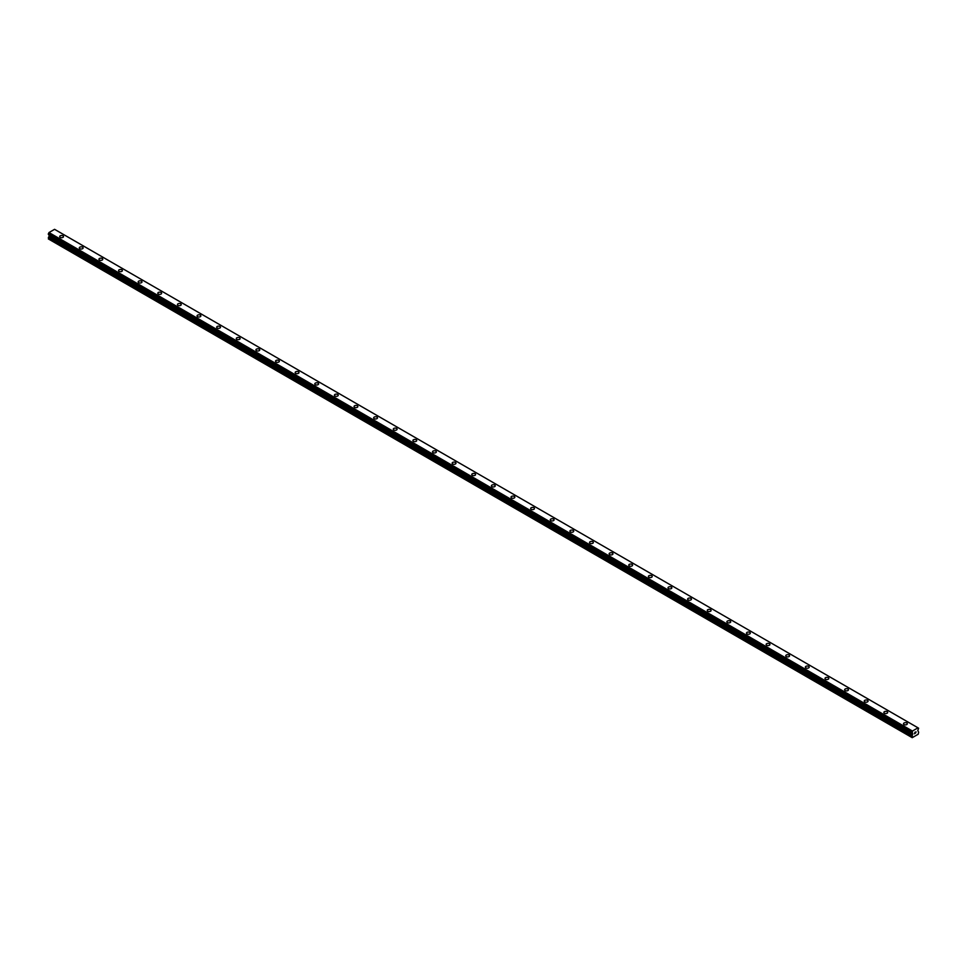 <?xml version="1.0" encoding="UTF-8"?>
<svg xmlns="http://www.w3.org/2000/svg" width="967" height="967" viewBox="0 0 967 967"><rect width="100%" height="100%" fill="white"/><g stroke="black" fill="none" stroke-linecap="round" stroke-linejoin="round"><path stroke-width="1.45" d="M59.688 236.601A1.91 1.1 180 0 1 60.861 235.585A1.91 1.1 180 0 1 62.94 235.827A1.91 1.1 180 0 1 63.508 236.601A1.91 1.1 180 0 1 62.323 237.616A1.91 1.1 180 0 1 60.244 237.374A1.91 1.1 180 0 1 59.688 236.601A1.91 1.1 180 0 1 60.861 235.585A1.91 1.1 180 0 1 62.94 235.827A1.91 1.1 180 0 1 63.508 236.601M79.306 247.927A1.91 1.1 180 0 1 80.491 246.911A1.91 1.1 180 0 1 82.57 247.153A1.91 1.1 180 0 1 83.126 247.927A1.91 1.1 180 0 1 81.953 248.942A1.91 1.1 180 0 1 79.874 248.712A1.91 1.1 180 0 1 79.306 247.927A1.91 1.1 180 0 1 80.491 246.911A1.91 1.1 180 0 1 82.57 247.153A1.91 1.1 180 0 1 83.126 247.927M98.936 259.265A1.91 1.1 180 0 1 100.109 258.237A1.91 1.1 180 0 1 102.188 258.479A1.91 1.1 180 0 1 102.756 259.265A1.91 1.1 180 0 1 101.571 260.28A1.91 1.1 180 0 1 99.492 260.038A1.91 1.1 180 0 1 98.936 259.265A1.91 1.1 180 0 1 100.109 258.249A1.91 1.1 180 0 1 102.188 258.479A1.91 1.1 180 0 1 102.756 259.265M118.554 270.591A1.91 1.1 180 0 1 119.739 269.575A1.91 1.1 180 0 1 121.818 269.805A1.91 1.1 180 0 1 122.374 270.591A1.91 1.1 180 0 1 121.201 271.606A1.91 1.1 180 0 1 119.122 271.364A1.91 1.1 180 0 1 118.554 270.591A1.91 1.1 180 0 1 119.739 269.575A1.91 1.1 180 0 1 121.818 269.817A1.91 1.1 180 0 1 122.374 270.591M138.184 281.917A1.91 1.1 180 0 1 139.357 280.901A1.91 1.1 180 0 1 141.436 281.143A1.91 1.1 180 0 1 141.992 281.917A1.91 1.1 180 0 1 140.819 282.932A1.91 1.1 180 0 1 138.74 282.702A1.91 1.1 180 0 1 138.184 281.917A1.91 1.1 180 0 1 139.357 280.901A1.91 1.1 180 0 1 141.436 281.143A1.91 1.1 180 0 1 141.992 281.917M157.802 293.243A1.91 1.1 180 0 1 158.987 292.227A1.91 1.1 180 0 1 161.066 292.469A1.91 1.1 180 0 1 161.622 293.255A1.91 1.1 180 0 1 160.437 294.27A1.91 1.1 180 0 1 158.358 294.028A1.91 1.1 180 0 1 157.802 293.243A1.91 1.1 180 0 1 158.987 292.227A1.91 1.1 180 0 1 161.066 292.469A1.91 1.1 180 0 1 161.622 293.243M177.432 304.581A1.91 1.1 180 0 1 178.605 303.565A1.91 1.1 180 0 1 180.684 303.795A1.91 1.1 180 0 1 181.24 304.581A1.91 1.1 180 0 1 180.067 305.596A1.91 1.1 180 0 1 177.988 305.354A1.91 1.1 180 0 1 177.432 304.581A1.91 1.1 180 0 1 178.605 303.565A1.91 1.1 180 0 1 180.684 303.807A1.91 1.1 180 0 1 181.24 304.581M197.05 315.907A1.91 1.1 180 0 1 198.235 314.891A1.91 1.1 180 0 1 200.314 315.133A1.91 1.1 180 0 1 200.87 315.907A1.91 1.1 180 0 1 199.685 316.922A1.91 1.1 180 0 1 197.606 316.68A1.91 1.1 180 0 1 197.05 315.907A1.91 1.1 180 0 1 198.235 314.891A1.91 1.1 180 0 1 200.314 315.133A1.91 1.1 180 0 1 200.87 315.907M216.681 327.245A1.91 1.1 180 0 1 217.853 326.217A1.91 1.1 180 0 1 219.932 326.459A1.91 1.1 180 0 1 220.488 327.245M219.932 326.459A1.91 1.1 180 0 1 220.488 327.233A1.91 1.1 180 0 1 219.316 328.248A1.91 1.1 180 0 1 217.237 328.018A1.91 1.1 180 0 1 216.681 327.233A1.91 1.1 180 0 1 217.853 326.217A1.91 1.1 180 0 1 219.932 326.459M236.299 338.571A1.91 1.1 180 0 1 237.471 337.543A1.91 1.1 180 0 1 239.55 337.785A1.91 1.1 180 0 1 240.118 338.571A1.91 1.1 180 0 1 238.934 339.586A1.91 1.1 180 0 1 236.855 339.344A1.91 1.1 180 0 1 236.299 338.571A1.91 1.1 180 0 1 237.471 337.556A1.91 1.1 180 0 1 239.55 337.785A1.91 1.1 180 0 1 240.118 338.571M259.18 349.123A1.91 1.1 180 0 1 259.736 349.897A1.91 1.1 180 0 1 258.564 350.912A1.91 1.1 180 0 1 256.485 350.67A1.91 1.1 180 0 1 255.917 349.897A1.91 1.1 180 0 1 257.101 348.882A1.91 1.1 180 0 1 259.18 349.123M255.917 349.897A1.91 1.1 180 0 1 257.101 348.882A1.91 1.1 180 0 1 259.18 349.111A1.91 1.1 180 0 1 259.736 349.897M275.547 361.223A1.91 1.1 180 0 1 276.719 360.207A1.91 1.1 180 0 1 278.798 360.449A1.91 1.1 180 0 1 279.366 361.223A1.91 1.1 180 0 1 278.182 362.238A1.91 1.1 180 0 1 276.103 362.009A1.91 1.1 180 0 1 275.547 361.223A1.91 1.1 180 0 1 276.719 360.207A1.91 1.1 180 0 1 278.798 360.449A1.91 1.1 180 0 1 279.366 361.223M295.165 372.549A1.91 1.1 180 0 1 296.349 371.533A1.91 1.1 180 0 1 298.428 371.775A1.91 1.1 180 0 1 298.984 372.561A1.91 1.1 180 0 1 297.812 373.576A1.91 1.1 180 0 1 295.733 373.335A1.91 1.1 180 0 1 295.165 372.549A1.91 1.1 180 0 1 296.349 371.533A1.91 1.1 180 0 1 298.428 371.775A1.91 1.1 180 0 1 298.984 372.549M314.795 383.887A1.91 1.1 180 0 1 315.967 382.872A1.91 1.1 180 0 1 318.046 383.101A1.91 1.1 180 0 1 318.614 383.887A1.91 1.1 180 0 1 317.43 384.902A1.91 1.1 180 0 1 315.351 384.661A1.91 1.1 180 0 1 314.795 383.887A1.91 1.1 180 0 1 315.967 382.872A1.91 1.1 180 0 1 318.046 383.113A1.91 1.1 180 0 1 318.614 383.887M334.413 395.213A1.91 1.1 180 0 1 335.597 394.198A1.91 1.1 180 0 1 337.676 394.439A1.91 1.1 180 0 1 338.232 395.213A1.91 1.1 180 0 1 337.06 396.228A1.91 1.1 180 0 1 334.981 395.987A1.91 1.1 180 0 1 334.413 395.213A1.91 1.1 180 0 1 335.597 394.198A1.91 1.1 180 0 1 337.676 394.439A1.91 1.1 180 0 1 338.232 395.213M354.043 406.539A1.91 1.1 180 0 1 355.215 405.524A1.91 1.1 180 0 1 357.294 405.765A1.91 1.1 180 0 1 357.85 406.551A1.91 1.1 180 0 1 356.678 407.566A1.91 1.1 180 0 1 354.599 407.325A1.91 1.1 180 0 1 354.043 406.539A1.91 1.1 180 0 1 355.215 405.524A1.91 1.1 180 0 1 357.294 405.765A1.91 1.1 180 0 1 357.85 406.539M373.661 417.877A1.91 1.1 180 0 1 374.845 416.85A1.91 1.1 180 0 1 376.925 417.091A1.91 1.1 180 0 1 377.481 417.877A1.91 1.1 180 0 1 376.296 418.892A1.91 1.1 180 0 1 374.217 418.651A1.91 1.1 180 0 1 373.661 417.877A1.91 1.1 180 0 1 374.845 416.862A1.91 1.1 180 0 1 376.925 417.091A1.91 1.1 180 0 1 377.481 417.877M393.291 429.203A1.91 1.1 180 0 1 394.463 428.188A1.91 1.1 180 0 1 396.543 428.417A1.91 1.1 180 0 1 397.099 429.203A1.91 1.1 180 0 1 395.926 430.218A1.91 1.1 180 0 1 393.847 429.977A1.91 1.1 180 0 1 393.291 429.203A1.91 1.1 180 0 1 394.463 428.188A1.91 1.1 180 0 1 396.543 428.429A1.91 1.1 180 0 1 397.099 429.203M412.909 440.529A1.91 1.1 180 0 1 414.094 439.514A1.91 1.1 180 0 1 416.173 439.755A1.91 1.1 180 0 1 416.729 440.529A1.91 1.1 180 0 1 415.544 441.544A1.91 1.1 180 0 1 413.465 441.315A1.91 1.1 180 0 1 412.909 440.529A1.91 1.1 180 0 1 414.094 439.514A1.91 1.1 180 0 1 416.173 439.755A1.91 1.1 180 0 1 416.729 440.529M432.539 451.867A1.91 1.1 180 0 1 433.712 450.852A1.91 1.1 180 0 1 435.791 451.081A1.91 1.1 180 0 1 436.347 451.867M435.791 451.081A1.91 1.1 180 0 1 436.347 451.855A1.91 1.1 180 0 1 435.174 452.882A1.91 1.1 180 0 1 433.095 452.641A1.91 1.1 180 0 1 432.539 451.855A1.91 1.1 180 0 1 433.712 450.84A1.91 1.1 180 0 1 435.791 451.081M452.157 463.193A1.91 1.1 180 0 1 453.33 462.178A1.91 1.1 180 0 1 455.409 462.407A1.91 1.1 180 0 1 455.977 463.193A1.91 1.1 180 0 1 454.792 464.208A1.91 1.1 180 0 1 452.713 463.967A1.91 1.1 180 0 1 452.157 463.193A1.91 1.1 180 0 1 453.33 462.178A1.91 1.1 180 0 1 455.409 462.419A1.91 1.1 180 0 1 455.977 463.193M471.775 474.519A1.91 1.1 180 0 1 472.96 473.504A1.91 1.1 180 0 1 475.039 473.745A1.91 1.1 180 0 1 475.595 474.519A1.91 1.1 180 0 1 474.422 475.534A1.91 1.1 180 0 1 472.343 475.305A1.91 1.1 180 0 1 471.775 474.519A1.91 1.1 180 0 1 472.96 473.504A1.91 1.1 180 0 1 475.039 473.745A1.91 1.1 180 0 1 475.595 474.519M491.405 485.845A1.91 1.1 180 0 1 492.578 484.83A1.91 1.1 180 0 1 494.657 485.071A1.91 1.1 180 0 1 495.225 485.857A1.91 1.1 180 0 1 494.04 486.872A1.91 1.1 180 0 1 491.961 486.631A1.91 1.1 180 0 1 491.405 485.845A1.91 1.1 180 0 1 492.578 484.83A1.91 1.1 180 0 1 494.657 485.071A1.91 1.1 180 0 1 495.225 485.845M511.023 497.183A1.91 1.1 180 0 1 512.208 496.156A1.91 1.1 180 0 1 514.287 496.397A1.91 1.1 180 0 1 514.843 497.183A1.91 1.1 180 0 1 513.67 498.198A1.91 1.1 180 0 1 511.591 497.957A1.91 1.1 180 0 1 511.023 497.183A1.91 1.1 180 0 1 512.208 496.168A1.91 1.1 180 0 1 514.287 496.397A1.91 1.1 180 0 1 514.843 497.183M530.653 508.509A1.91 1.1 180 0 1 531.826 507.494A1.91 1.1 180 0 1 533.905 507.723A1.91 1.1 180 0 1 534.461 508.509A1.91 1.1 180 0 1 533.288 509.524A1.91 1.1 180 0 1 531.209 509.283A1.91 1.1 180 0 1 530.653 508.509A1.91 1.1 180 0 1 531.826 507.494A1.91 1.1 180 0 1 533.905 507.735A1.91 1.1 180 0 1 534.461 508.509M550.271 519.835A1.91 1.1 180 0 1 551.456 518.82A1.91 1.1 180 0 1 553.535 519.061A1.91 1.1 180 0 1 554.091 519.835A1.91 1.1 180 0 1 552.906 520.85A1.91 1.1 180 0 1 550.827 520.621A1.91 1.1 180 0 1 550.271 519.835A1.91 1.1 180 0 1 551.456 518.82A1.91 1.1 180 0 1 553.535 519.061A1.91 1.1 180 0 1 554.091 519.835M569.901 531.173A1.91 1.1 180 0 1 571.074 530.146A1.91 1.1 180 0 1 573.153 530.387A1.91 1.1 180 0 1 573.709 531.173A1.91 1.1 180 0 1 572.537 532.188A1.91 1.1 180 0 1 570.457 531.947A1.91 1.1 180 0 1 569.901 531.173A1.91 1.1 180 0 1 571.074 530.158A1.91 1.1 180 0 1 573.153 530.387A1.91 1.1 180 0 1 573.709 531.173M589.519 542.499A1.91 1.1 180 0 1 590.704 541.484A1.91 1.1 180 0 1 592.783 541.713A1.91 1.1 180 0 1 593.339 542.499A1.91 1.1 180 0 1 592.155 543.514A1.91 1.1 180 0 1 590.075 543.273A1.91 1.1 180 0 1 589.519 542.499A1.91 1.1 180 0 1 590.704 541.484A1.91 1.1 180 0 1 592.783 541.725A1.91 1.1 180 0 1 593.339 542.499M609.15 553.825A1.91 1.1 180 0 1 610.322 552.81A1.91 1.1 180 0 1 612.401 553.051A1.91 1.1 180 0 1 612.957 553.825A1.91 1.1 180 0 1 611.785 554.84A1.91 1.1 180 0 1 609.706 554.611A1.91 1.1 180 0 1 609.15 553.825A1.91 1.1 180 0 1 610.322 552.81A1.91 1.1 180 0 1 612.401 553.051A1.91 1.1 180 0 1 612.957 553.825M628.768 565.151A1.91 1.1 180 0 1 629.94 564.136A1.91 1.1 180 0 1 632.019 564.377A1.91 1.1 180 0 1 632.587 565.163A1.91 1.1 180 0 1 631.403 566.178A1.91 1.1 180 0 1 629.324 565.937A1.91 1.1 180 0 1 628.768 565.151A1.91 1.1 180 0 1 629.94 564.136A1.91 1.1 180 0 1 632.019 564.377A1.91 1.1 180 0 1 632.587 565.151M648.386 576.489A1.91 1.1 180 0 1 649.57 575.462A1.91 1.1 180 0 1 651.649 575.703A1.91 1.1 180 0 1 652.205 576.489A1.91 1.1 180 0 1 651.033 577.504A1.91 1.1 180 0 1 648.954 577.263A1.91 1.1 180 0 1 648.386 576.489A1.91 1.1 180 0 1 649.57 575.474A1.91 1.1 180 0 1 651.649 575.703A1.91 1.1 180 0 1 652.205 576.489M668.016 587.815A1.91 1.1 180 0 1 669.188 586.8A1.91 1.1 180 0 1 671.267 587.042A1.91 1.1 180 0 1 671.835 587.815A1.91 1.1 180 0 1 670.651 588.83A1.91 1.1 180 0 1 668.572 588.589A1.91 1.1 180 0 1 668.016 587.815A1.91 1.1 180 0 1 669.188 586.8A1.91 1.1 180 0 1 671.267 587.042A1.91 1.1 180 0 1 671.835 587.815M687.634 599.141A1.91 1.1 180 0 1 688.818 598.126A1.91 1.1 180 0 1 690.897 598.368A1.91 1.1 180 0 1 691.453 599.141A1.91 1.1 180 0 1 690.281 600.156A1.91 1.1 180 0 1 688.202 599.927A1.91 1.1 180 0 1 687.634 599.141A1.91 1.1 180 0 1 688.818 598.126A1.91 1.1 180 0 1 690.897 598.368A1.91 1.1 180 0 1 691.453 599.141M707.264 610.479A1.91 1.1 180 0 1 708.436 609.452A1.91 1.1 180 0 1 710.515 609.693A1.91 1.1 180 0 1 711.083 610.479A1.91 1.1 180 0 1 709.899 611.495A1.91 1.1 180 0 1 707.82 611.253A1.91 1.1 180 0 1 707.264 610.479A1.91 1.1 180 0 1 708.436 609.464A1.91 1.1 180 0 1 710.515 609.693A1.91 1.1 180 0 1 711.083 610.479M730.145 621.032A1.91 1.1 180 0 1 730.701 621.805A1.91 1.1 180 0 1 729.529 622.821A1.91 1.1 180 0 1 727.45 622.579A1.91 1.1 180 0 1 726.882 621.805A1.91 1.1 180 0 1 728.066 620.79A1.91 1.1 180 0 1 730.145 621.032M726.882 621.805A1.91 1.1 180 0 1 728.066 620.79A1.91 1.1 180 0 1 730.145 621.019A1.91 1.1 180 0 1 730.701 621.805M746.512 633.131A1.91 1.1 180 0 1 747.684 632.116A1.91 1.1 180 0 1 749.763 632.358A1.91 1.1 180 0 1 750.319 633.131A1.91 1.1 180 0 1 749.147 634.147A1.91 1.1 180 0 1 747.068 633.917A1.91 1.1 180 0 1 746.512 633.131A1.91 1.1 180 0 1 747.684 632.116A1.91 1.1 180 0 1 749.763 632.358A1.91 1.1 180 0 1 750.319 633.131M766.13 644.457A1.91 1.1 180 0 1 767.314 643.442A1.91 1.1 180 0 1 769.394 643.684A1.91 1.1 180 0 1 769.95 644.469A1.91 1.1 180 0 1 768.765 645.485A1.91 1.1 180 0 1 766.686 645.243A1.91 1.1 180 0 1 766.13 644.457A1.91 1.1 180 0 1 767.314 643.442A1.91 1.1 180 0 1 769.394 643.684A1.91 1.1 180 0 1 769.95 644.457M785.76 655.795A1.91 1.1 180 0 1 786.933 654.78A1.91 1.1 180 0 1 789.012 655.01A1.91 1.1 180 0 1 789.568 655.795A1.91 1.1 180 0 1 788.395 656.811A1.91 1.1 180 0 1 786.316 656.569A1.91 1.1 180 0 1 785.76 655.795A1.91 1.1 180 0 1 786.933 654.78A1.91 1.1 180 0 1 789.012 655.022A1.91 1.1 180 0 1 789.568 655.795M805.378 667.121A1.91 1.1 180 0 1 806.563 666.106A1.91 1.1 180 0 1 808.642 666.348A1.91 1.1 180 0 1 809.198 667.121A1.91 1.1 180 0 1 808.013 668.137A1.91 1.1 180 0 1 805.934 667.895A1.91 1.1 180 0 1 805.378 667.121A1.91 1.1 180 0 1 806.563 666.106A1.91 1.1 180 0 1 808.642 666.348A1.91 1.1 180 0 1 809.198 667.121M825.008 678.447A1.91 1.1 180 0 1 826.181 677.432A1.91 1.1 180 0 1 828.26 677.674A1.91 1.1 180 0 1 828.816 678.459A1.91 1.1 180 0 1 827.643 679.463A1.91 1.1 180 0 1 825.564 679.233A1.91 1.1 180 0 1 825.008 678.447A1.91 1.1 180 0 1 826.181 677.432A1.91 1.1 180 0 1 828.26 677.674A1.91 1.1 180 0 1 828.816 678.447M844.626 689.785A1.91 1.1 180 0 1 845.799 688.758A1.91 1.1 180 0 1 847.878 689A1.91 1.1 180 0 1 848.446 689.785A1.91 1.1 180 0 1 847.261 690.801A1.91 1.1 180 0 1 845.182 690.559A1.91 1.1 180 0 1 844.626 689.785A1.91 1.1 180 0 1 845.799 688.77A1.91 1.1 180 0 1 847.878 689A1.91 1.1 180 0 1 848.446 689.785M864.244 701.111A1.91 1.1 180 0 1 865.429 700.096A1.91 1.1 180 0 1 867.508 700.326A1.91 1.1 180 0 1 868.064 701.111A1.91 1.1 180 0 1 866.891 702.127A1.91 1.1 180 0 1 864.812 701.885A1.91 1.1 180 0 1 864.244 701.111A1.91 1.1 180 0 1 865.429 700.096A1.91 1.1 180 0 1 867.508 700.338A1.91 1.1 180 0 1 868.064 701.111M883.874 712.437A1.91 1.1 180 0 1 885.047 711.422A1.91 1.1 180 0 1 887.126 711.664A1.91 1.1 180 0 1 887.694 712.437A1.91 1.1 180 0 1 886.509 713.453A1.91 1.1 180 0 1 884.43 713.223A1.91 1.1 180 0 1 883.874 712.437A1.91 1.1 180 0 1 885.047 711.422A1.91 1.1 180 0 1 887.126 711.664A1.91 1.1 180 0 1 887.694 712.437M903.492 723.775A1.91 1.1 180 0 1 904.677 722.748A1.91 1.1 180 0 1 906.756 722.99A1.91 1.1 180 0 1 907.312 723.775M906.756 722.99A1.91 1.1 180 0 1 907.312 723.763A1.91 1.1 180 0 1 906.139 724.791A1.91 1.1 180 0 1 904.06 724.549A1.91 1.1 180 0 1 903.492 723.763A1.91 1.1 180 0 1 904.677 722.748A1.91 1.1 180 0 1 906.756 722.99M914.383 733.808L915.024 732.164M915.906 732.394L915.568 733.046L915.906 732.394M915.398 733.216L916.039 731.826M918.602 728.224L918.009 727.825L912.425 731.04L912.219 737.676L918.215 734.219L918.65 732.152L917.792 730.617L918.626 728.224M49.148 234.896L48.785 239.175L912.219 737.676M918.009 727.825L54.575 229.324L48.991 232.551L48.374 234.449L911.784 732.913M912.425 731.04L48.991 232.551M912.292 731.294L48.858 232.805M911.833 732.128L48.398 233.639M911.784 732.249L48.35 233.748M911.784 737.422L48.35 238.922M912.316 731.233L48.882 232.745M911.784 732.889L48.35 234.401M912.643 733.59L49.208 235.09M912.643 734.279L49.208 235.791M912.534 734.642L49.099 236.153M911.893 735.766L48.459 237.266M911.784 736.129L48.35 237.628M911.808 732.938L48.374 234.449"/></g></svg>
